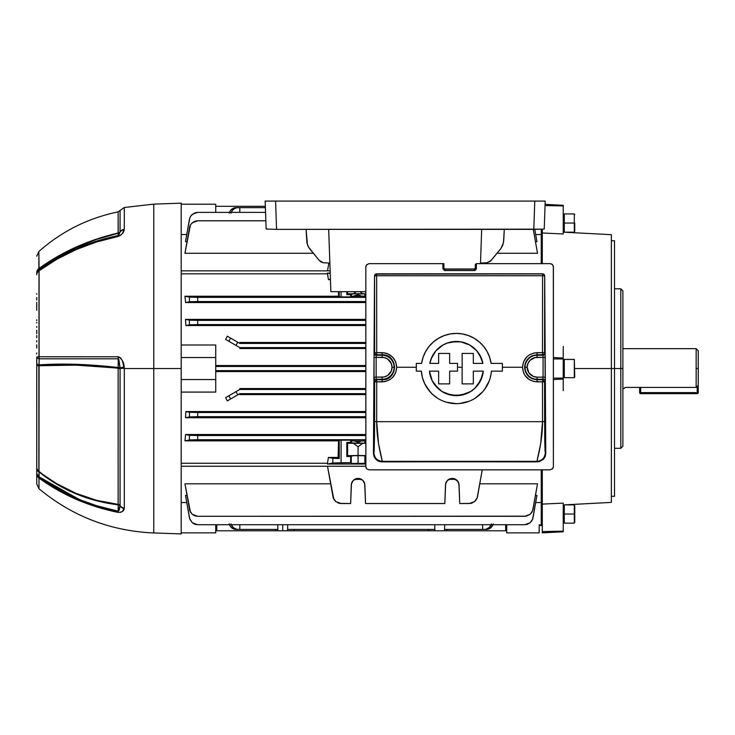 <?xml version="1.0" encoding="UTF-8"?>
<svg xmlns="http://www.w3.org/2000/svg" width="735" height="735" viewBox="0 0 735 735"><rect width="100%" height="100%" fill="white"/><g stroke="black" fill="none" stroke-linecap="round" stroke-linejoin="round"><path stroke-width="1.1" d="M696.155 387.409L698.25 385.195L698.25 368.538L696.155 368.538L696.155 387.409L696.155 368.538L698.25 368.538L698.25 350.751L698.25 392.619L698.25 385.195L696.155 387.409L625.108 387.409L624.217 388.429L625.108 387.409L696.155 387.409M696.155 348.656L696.155 368.538L696.155 348.656L622.885 348.656L696.155 348.656L698.25 350.751M622.885 388.429L624.217 388.429L622.885 388.429M640.681 392.619L640.681 387.409L640.681 392.619L639.634 392.619L640.681 392.619L640.681 393.666L697.203 393.666L697.203 392.619L640.681 392.619L640.681 393.666A1.047 1.047 0 0 1 639.634 392.619L640.681 393.666L697.203 393.666L698.25 392.619L640.681 392.619M697.203 386.307L697.203 392.619L698.25 392.619A1.047 1.047 0 0 1 697.203 393.666L697.203 386.307M639.634 387.409L639.634 392.619L639.634 387.409M620.799 368.538L620.799 448.295L620.799 368.538L574.742 368.538L614.515 368.538L614.515 240.795L614.515 496.29L614.515 368.538L620.799 368.538L620.799 288.781L620.799 368.538L622.885 368.538L620.799 368.538M622.885 446.209L622.885 368.538L622.885 446.209L620.799 448.295L614.515 448.295M542.292 504.1L563.23 503.117L542.292 504.1L542.292 469.84L542.292 531.58L563.23 531.157L563.23 503.117L563.23 531.772L563.23 531.157L542.292 531.58L542.292 532.866L563.23 531.772L542.292 532.866L542.292 504.1M611.373 502.4L611.373 234.685L611.373 502.4L563.23 504.927M541.245 505.267L541.245 469.84L541.245 505.928L542.292 506.02M542.292 263.644L542.292 232.986L542.292 263.644M542.292 231.066L541.245 231.148L541.245 263.644L541.245 231.81M563.23 233.969L542.292 232.986L563.23 233.969L563.23 205.929L563.23 233.969M563.23 346.415L563.23 390.671L563.23 379.058L553.391 379.526L563.23 379.058L563.23 346.415M553.391 357.55L563.23 358.028L553.391 357.55M553.391 358.946L563.23 358.946L553.391 358.946M553.391 378.13L563.23 378.13L553.391 378.13M563.23 205.313L563.23 205.929L545.048 205.561L563.23 205.929L563.23 205.313L545.094 204.358L563.23 205.313M542.292 229.219L542.292 232.986L542.292 229.219M622.885 290.876L622.885 368.538L622.885 290.876L620.799 288.781L614.515 288.781M542.292 514.031L541.245 514.031L542.292 514.031M564.278 514.031L563.23 514.031L564.278 514.031L564.278 523.155L564.278 514.031L574.311 514.031L564.278 514.031L564.278 504.899L564.278 514.031M574.742 522.401L574.742 514.031L574.311 523.155L574.311 514.031L574.311 523.155L564.278 523.155M574.742 514.031L574.742 505.652L574.742 514.031M564.278 504.899L574.311 504.899L574.311 514.031L574.311 504.899L574.742 505.652M79.665 364.459L118.197 367.5L118.188 358.809L118.905 359.672L120.081 368.244L120.081 505.579A2.931 2.545 0 0 0 118.133 504.366L118.133 368.538L120.081 368.538L120.044 505.772A2.931 2.067 0 0 0 118.197 504.844L96.68 500.811L76.054 493.874L56.751 484.2L39.065 471.962L39.102 476.868L43.411 479.937L66.462 493.553L81.3 500.241L96.79 505.753L118.188 511.211L118.197 504.844C88.402 501.178 62.025 490.217 39.065 471.962L56.558 483.575L75.889 493.314L96.561 500.296L118.133 504.366L118.133 368.244L120.081 368.244L75.889 365.13L38.854 365.727L38.854 471.282C61.832 489.629 88.255 500.654 118.133 504.366A2.931 0.579 -83.3 0 1 118.197 504.844A2.931 0.579 96.7 0 0 118.133 504.366A2.931 2.545 180 0 1 120.081 505.579A6.284 5.448 0 0 0 124.298 508.17L122.433 511.376L120.816 512.295L118.151 512.396L107.338 509.943L86.326 503.383L66.37 494.719L47.72 484.053L38.983 478.026L38.983 488.729L38.983 478.026C62.218 494.949 88.604 506.406 118.151 512.396L120.816 512.295M181.196 203.163L153.771 204.128L153.771 368.538L181.196 368.538L181.196 203.163L181.196 533.913L181.196 368.538L153.771 368.538L153.771 532.958L153.771 368.538L124.298 368.538L124.298 508.17L124.298 368.538L153.771 368.538L153.771 532.958C110.562 531.056 72.296 516.31 38.983 488.729L36.75 483.924L36.75 357.21A6.284 2.04 0 0 0 39.102 358.809L39.065 364.909L76.054 364.33M79.104 500.553L80.464 501.105M36.75 470.51L36.75 472.063L36.75 470.51M36.75 453.596L36.75 452.558M36.75 441.946L36.75 444.528L36.75 441.946M36.75 420.769L36.75 421.339M36.75 423.066L36.75 422.147M36.75 433.044L36.75 431.114M36.75 323.005L36.75 322.288M36.75 333.727L36.75 330.934L36.75 333.727M36.75 335.546L36.75 336.501M36.75 330.355L36.75 331.2M36.75 340.571L36.75 341.986M38.983 344.697L38.983 345.303M38.983 346.13L38.983 347.058M36.75 348.078L36.75 344.816M36.75 337.742L36.75 337.062M36.75 345.422L36.75 347.168L36.75 345.422M36.75 413.741L36.75 414.329M36.75 413.722L36.75 410.966M36.75 412.831L36.75 411.425M36.75 384.037L36.75 387.023M36.75 385.149L36.75 386.555M36.75 305.2L36.75 309.481M36.75 309.711L36.75 304.143M36.75 443.572L36.75 444.262L36.75 443.572M36.75 444.271L36.75 446.402M36.75 456.656L36.75 457.51M36.75 353.939L36.75 352.901M36.75 363.614L36.75 362.934M36.75 367.785L36.75 368.658L36.75 367.785M36.75 365.81L36.75 363.724L36.75 365.81M36.75 319.78L36.75 320.534M36.75 300.045L36.75 297.565M36.75 293.642L36.75 294.175L36.75 293.642M36.75 369.733L36.75 368.658M36.75 361.188L36.75 362.309M36.75 433.531L36.75 431.748M36.75 425.795L36.75 426.824M36.75 412.712L36.75 413.456M36.75 306.229L36.75 305.494L36.75 306.229M36.75 303.39L36.75 302.397M36.75 310.262L36.75 309.628M36.75 331.604L36.75 330.208M36.75 326.524L36.75 327.433M38.983 327.038L38.983 326.129M36.75 304.465L36.75 305.494M36.75 475.821L36.75 473.221M36.75 465.154L36.75 464.244M36.75 462.875L36.75 463.454M153.771 204.128L124.298 207.49L120.081 210.486L120.044 232.021A2.931 2.83 -0 0 1 118.197 233.289L118.133 211.873L120.081 210.486L120.081 231.81L118.188 235.604C88.678 241.585 62.319 253.033 39.102 269.956L38.854 268.615C61.832 251.903 88.255 240.033 118.133 233.013L118.197 233.289A2.931 2.83 180 0 0 120.044 232.021L118.712 235.338L118.188 235.604L118.197 233.289C88.402 240.308 62.025 252.133 39.065 268.753L39.102 269.956L56.962 258.343L76.275 248.678L96.79 241.052L118.188 235.604L118.197 233.289L96.68 239.38L76.054 247.419L56.751 257.25L39.065 268.753L38.854 251.499L38.854 268.615L56.558 257.048L75.889 247.18L96.561 239.114L118.133 233.013A2.931 2.536 180 0 0 120.081 231.81A6.284 5.43 0 0 1 124.298 229.219L124.298 207.49L124.298 229.219L122.433 233.399L120.816 235.163L118.151 236.468L96.726 241.916L76.192 249.56L56.861 259.235L38.983 270.857L38.983 356.741L118.142 356.76L120.816 358.175L122.433 360.848L124.298 368.538L124.178 366.912L124.298 368.235L118.133 368.244C88.255 364.946 61.823 364.101 38.854 365.727L39.065 364.909C62.025 363.283 88.402 364.147 118.197 367.5A2.931 0.579 -83.4 0 1 118.133 368.244A2.931 0.579 96.6 0 0 118.197 367.5L118.188 358.809L39.102 358.809L118.188 358.809A6.284 1.415 -90 0 1 118.142 356.76L46.36 356.751M153.771 368.538L153.771 204.128L153.771 368.538M38.983 356.741A6.284 0.616 180 0 0 36.75 357.21A6.284 0.616 0 0 1 38.983 356.741A6.284 4.061 90 0 0 39.102 358.809L39.102 269.956A6.284 2.021 53.7 0 0 38.983 270.857C62.218 253.915 88.604 242.449 118.151 236.468A6.284 0.707 -101.3 0 1 118.188 235.604A6.284 0.707 78.7 0 0 118.151 236.468L120.816 235.163M79.619 245.554L76.973 246.703M79.619 494.811L76.982 493.764M73.748 492.395L69.944 490.677M73.748 365.075L74.391 365.084M79.619 365.258L83.422 365.424M71.782 358.809L75.2 358.809M79.582 358.809L81.227 358.809M71.341 495.914L66.462 493.553M56.962 488.463L50.338 484.494M79.196 247.438L77.892 247.989M72.195 250.506L66.462 253.263M47.83 263.92L45.046 265.758M124.178 366.912L120.044 367.84L124.178 366.912C123.884 362.107 121.872 358.717 118.142 356.76A6.284 1.415 90 0 0 118.188 358.809L120.044 367.84A2.931 0.763 0 0 0 118.197 367.5A2.931 0.763 180 0 1 120.044 367.84L118.905 359.672M120.044 367.84L120.081 368.538L118.133 368.538L124.298 368.235M118.197 504.844A2.931 2.067 180 0 1 120.044 505.772L119.226 510.145L118.188 511.211L118.197 504.844M85.554 496.979L77.441 493.948M74.768 492.836L73.454 492.266M118.151 236.468C121.872 234.621 123.884 232.435 124.178 229.908A6.284 5.191 -160.7 0 0 120.044 232.021A6.284 5.191 19.3 0 1 124.178 229.908L124.298 229.219A6.284 5.43 180 0 0 120.081 231.81A2.931 2.536 0 0 1 118.133 233.013L118.133 211.873C88.2 218.065 61.768 231.268 38.854 251.499L36.75 256.193M81.116 244.92L77.074 246.657M118.151 512.396A6.284 0.707 -78.7 0 1 118.188 511.211A6.284 0.707 101.3 0 0 118.151 512.396C121.872 512.286 123.884 511.091 124.178 508.804A6.284 5.485 -157.5 0 1 120.044 505.772A6.284 5.485 22.5 0 0 124.178 508.804L124.298 508.17A6.284 5.448 180 0 1 120.081 505.579L118.188 511.211C88.678 505.23 62.319 493.773 39.102 476.868L78.774 499.203M118.5 356.778L120.577 357.908M79.288 358.809L39.515 358.809M75.053 356.751L78.507 356.76M39.102 476.868A6.284 2.04 126.3 0 0 38.983 478.026L39.102 358.809A6.284 2.04 180 0 1 36.75 357.21L36.75 363.31A6.284 2.058 0 0 0 39.065 364.909A6.284 2.058 180 0 1 36.75 363.31L36.75 365.837L38.854 365.727L36.75 365.837L36.75 467.166A6.284 5.512 0 0 0 38.854 471.282A6.284 5.512 180 0 1 36.75 467.166L36.75 468.774A6.284 4.107 0 0 0 39.065 471.962A6.284 4.107 180 0 1 36.75 468.774L36.75 473.652A6.284 4.116 0 0 0 39.102 476.868L36.75 473.652L38.983 478.026A6.284 5.724 180 0 1 36.75 473.652L36.75 483.924M38.983 270.857A6.284 5.108 180 0 0 36.75 274.761A6.284 5.108 0 0 1 38.983 270.857M39.102 269.956A6.284 6.165 180 0 0 36.75 274.761A6.284 6.165 0 0 1 39.102 269.956M39.065 268.753A6.284 6.165 180 0 0 36.75 273.539A6.284 6.165 0 0 1 39.065 268.753M38.854 268.615A6.284 5.365 180 0 0 36.75 272.621A6.284 5.365 0 0 1 38.854 268.615M38.983 477.502L38.983 478.026M435.974 530.78L434.927 530.78L434.716 524.707L434.927 530.78L428.496 530.78L428.45 529.42L428.496 530.78L287.514 530.78L287.725 524.707L287.514 530.78L216.044 530.78L275.68 530.78L275.643 529.42L275.68 530.78L277.922 530.78L277.711 524.707L277.922 530.78L282.718 530.78L282.718 524.707L282.718 530.78L506.709 530.78L446.761 530.78L446.797 529.42L446.761 530.78L444.519 530.78L444.73 524.707L444.519 530.78L443.471 530.78M364.882 294L364.882 296.269L365.525 296.922L365.828 294.643L364.882 294L364.882 296.269L361.455 296.076L358.083 294.726L350.632 296.922L350.632 294.643L346.819 294.643L346.819 291.694L346.819 294.643L350.632 294.643L353.351 293.835L364.707 293.954L365.525 294.643L365.525 296.922L363.908 296.159L351.284 296.269L351.284 294L350.632 294.643L350.632 296.922L341.086 296.922L350.632 296.922L351.284 296.269L351.284 294M364.882 443.086L364.882 440.807L365.525 440.164L363.908 440.926L354.702 441.009L358.083 442.36L358.083 443.315L364.294 443.177L365.525 442.433L365.828 440.164L365.828 442.433L364.707 443.131L351.449 443.131L351.284 440.807L354.702 441.009L358.083 442.36L361.455 441.009L364.882 440.807L364.882 443.086L358.083 443.315L358.083 442.36L361.455 441.009L352.258 440.926L350.632 440.164L350.632 442.433L346.819 442.433L346.819 456.463L350.632 456.463L350.632 462.747L351.284 463.39L358.083 463.62L358.083 455.59L364.882 455.819L364.882 463.39L358.083 463.62L364.707 463.436L365.828 462.747L365.525 456.463L365.525 462.747L364.882 463.39L364.882 455.819L365.525 456.463L364.882 455.819M185.597 434.523L365.828 434.523L185.597 434.523L184.935 440.853L185.597 434.523L189.446 435.285L185.597 434.523L184.935 440.853L196.236 439.723L365.828 439.714L197.697 439.714L197.697 435.533L189.446 435.285L189.446 439.962L184.935 440.853L185.597 434.523M338.55 440.853L184.935 440.853L338.55 440.853L338.128 457.436L338.55 440.853L338.128 457.436L339.23 458.548L328.426 457.436L338.128 457.436L339.23 458.548L339.23 440.173L338.55 440.853L339.23 440.173L339.23 458.548L332.845 458.318L332.845 462.986L350.632 462.747L341.086 462.747L341.086 440.164L350.632 440.164L339.23 440.173L341.086 440.164L339.23 440.173L341.086 440.164L341.086 462.747L332.845 462.986L327.488 464.042L332.845 462.986L332.845 458.318L328.426 457.436L327.488 463.252L328.426 457.436L338.128 457.436L338.348 449.379M181.196 463.252L327.488 463.252L328.426 457.436L327.488 463.252L181.196 463.252M215.732 392.086L181.196 392.086L215.732 392.086L215.732 379.536L215.732 392.086M365.828 371.552L215.732 371.552L365.828 371.552M185.891 411.554L365.828 411.554L185.891 411.554L185.505 417.71L185.891 411.554L189.446 412.262L185.891 411.554L185.505 417.71L196.236 416.69L365.828 416.69L197.697 416.69L197.697 412.5L189.446 412.262L189.446 416.929L185.505 417.71L185.891 411.554M365.828 417.71L185.505 417.71L365.828 417.71M365.828 394.612L239.803 394.612L239.803 393.666L365.828 393.666L239.803 393.666L237.782 394.833L235.972 391.691L239.803 389.476L239.803 388.558L365.828 388.558L239.803 388.558L239.803 389.476L365.828 389.476L239.803 389.476L225.608 397.672L227.308 400.878L225.608 397.672L228.824 395.816L230.643 398.958L239.803 393.666L239.803 394.612L365.828 394.612M184.935 296.233L185.597 302.563L184.935 296.233L338.55 296.233L338.449 291.694L338.55 296.233L184.935 296.233L196.236 297.363L365.828 297.372L197.697 297.372L197.697 301.552L189.823 301.745L185.597 302.563L365.828 302.563L185.597 302.563L189.446 301.8L189.446 297.124L184.935 296.233L185.597 302.563L184.935 296.233M327.488 273.833L328.426 279.64L327.488 273.833L181.196 273.833L327.488 273.833L327.488 273.043L330.236 273.585L327.488 273.043L330.208 273.043L327.488 273.043L328.426 279.64L330.447 279.64L328.426 279.64L327.488 273.833M185.505 319.376L185.891 325.531L185.505 319.376L365.828 319.376L185.505 319.376L189.823 320.203L197.697 320.396L197.697 324.585L185.891 325.531L365.828 325.531L185.891 325.531L189.446 324.824L189.446 320.157L185.505 319.376L185.891 325.531L185.505 319.376M227.308 336.207L225.608 339.414L227.308 336.207L225.608 339.414L239.803 347.609L239.803 348.528L239.803 347.609L365.828 347.609L239.803 347.609L235.972 345.395L237.782 342.253L235.972 345.395L228.824 341.27L230.643 338.128L227.308 336.207L225.608 339.414L228.824 341.27L230.643 338.128L227.308 336.207M537.505 253.281L497.016 253.281L537.505 253.281L533.288 229.375L537.505 253.281M197.697 220.785L192.313 222.742L190.439 224.965L184.935 253.281L313.349 253.281L184.935 253.281L189.823 226.288L191.275 223.771L194.83 221.29L197.697 220.785L265.849 220.785M186.763 234.529L181.196 234.529L186.763 234.529M541.245 234.529L535.677 234.529L541.245 234.529L541.245 229.265L541.245 234.529M536.936 241.668L535.457 241.668L536.936 241.668L534.768 229.375L536.936 241.668M185.891 239.454L189.446 219.296L185.505 241.668L186.984 241.668L185.505 241.668L189.823 217.891L191.275 215.364L194.83 212.884L197.697 212.378L265.555 212.378M541.245 524.891L541.245 502.556L535.677 502.556L541.245 502.556L541.245 524.891L539.159 524.891L541.245 524.891L541.245 525.543L541.245 524.891M506.709 524.707L506.709 532.866L539.159 532.866L539.159 524.891L539.159 532.866L506.709 532.866L506.709 524.707M215.732 365.534L365.828 365.534L215.732 365.534M181.196 345L215.732 345L215.732 357.55L181.196 357.55L215.732 357.55L215.732 345L181.196 345M365.828 348.528L239.803 348.528L365.828 348.528M239.803 342.464L365.828 342.464L239.803 342.464L239.803 343.42L239.803 342.464M181.196 502.556L186.763 502.556L181.196 502.556M197.697 516.301L524.744 516.301L197.697 516.301L192.313 514.344L190.439 512.12L184.935 483.805L330.585 483.805L184.935 483.805L189.823 510.788L192.313 514.344L194.83 515.795L197.697 516.301L526.205 516.172L530.128 514.344L532.618 510.788L537.505 483.805L479.771 483.805L537.505 483.805L532.994 509.383L532.002 512.111L530.128 514.344L526.205 516.172M185.891 497.632L189.446 517.789L185.505 495.418L186.984 495.418L185.505 495.418L189.823 519.195L192.313 522.75L194.83 524.202L197.697 524.707L524.744 524.707L197.697 524.707L524.744 524.707L527.611 524.202L530.128 522.75L532.618 519.195L536.936 495.418L535.457 495.418L536.936 495.418L532.994 517.789L536.55 497.632M341.086 291.694L341.086 296.922L339.23 296.912L338.55 296.233L339.23 296.912L339.23 291.694L339.23 296.912L341.086 296.922L339.23 296.912L341.086 296.922L341.086 291.694M330.428 279.245L328.426 279.64L330.428 279.245M481.489 263.011L481.6 263.644L481.489 263.011M327.488 270.848L328.876 263.011L327.488 270.848M365.828 464.042L327.488 464.042L327.488 463.252L327.488 464.042L365.828 464.042M352.35 481.526L351.284 484.962L350.632 503.512L341.086 503.512L335.702 501.555L333.837 499.331L327.488 466.238L333.221 498.008L335.702 501.555L339.634 503.383L350.632 503.512L351.449 483.667L353.351 480.304L355.529 478.889L358.083 478.393L360.628 478.889L362.805 480.304L364.707 483.667L365.525 503.512L444.831 503.512L445.649 483.667L447.551 480.304L449.728 478.889L452.282 478.393L454.827 478.889L457.005 480.304L458.906 483.667L459.724 503.512L470.731 503.383L474.654 501.555L477.144 498.008L482.233 469.84L477.52 496.603L476.528 499.331L474.654 501.555L469.27 503.512L459.724 503.512L459.081 484.962L458.006 481.526M339.23 503.31L338.063 502.951M335.932 501.739L333.139 497.788M477.217 497.788L474.424 501.739M472.302 502.951L471.126 503.31M216.779 530.78L216.779 524.707L216.779 530.78L215.732 530.78M434.881 529.42L287.56 529.42L434.881 529.42M239.803 529.42L277.876 529.42L239.803 529.42L239.803 524.707L239.803 529.42L236.523 529.292L233.124 527.464L230.965 523.908M505.662 524.707L505.662 530.78L505.662 524.707M293.945 530.78L293.991 529.42L293.945 530.78M239.803 212.378L239.803 207.665L265.39 207.665L235.972 207.665L239.803 207.665L239.803 212.378M215.732 206.305L265.335 206.305L215.732 206.305M215.732 370.633L365.828 370.633L215.732 370.633M365.828 366.453L215.732 366.453L365.828 366.453M365.828 343.42L239.803 343.42L230.643 338.128L239.803 343.42L365.828 343.42M482.638 529.42L444.565 529.42L482.638 529.42L482.638 524.707L482.638 529.42L485.918 529.292L489.317 527.464L491.476 523.908M365.828 301.552L197.697 301.552L365.828 301.552M365.828 324.585L197.697 324.585L365.828 324.585M365.828 320.396L197.697 320.396L365.828 320.396M365.828 412.5L197.697 412.5L365.828 412.5M365.828 435.533L197.697 435.533L365.828 435.533M365.828 293.807L347.609 293.853L346.819 294.643L347.609 293.853L347.609 291.694L347.609 293.853L353.507 293.743L356.199 291.694L353.507 293.743L362.649 293.743L359.957 291.694L362.649 293.743L359.957 291.694L362.649 293.743L365.828 293.807M445.483 484.935L444.831 503.512L365.525 503.512L364.882 484.962L363.807 481.526M361.592 479.367L354.564 479.367M351.284 484.962L351.863 482.426L353.351 480.304L356.732 478.531L353.259 480.396M458.254 481.93L457.106 480.396M455.792 479.367L448.901 479.293L447.587 480.267M446.457 481.673L445.483 484.962L446.062 482.426L447.551 480.304L450.932 478.531L447.551 480.304L446.31 481.93M364.046 481.93L362.824 480.322L359.424 478.531L362.805 480.304L364.294 482.426L364.882 484.935M196.236 516.172L193.507 515.18M196.236 524.579L194.83 524.202M527.611 524.202L526.205 524.579M196.236 220.913L193.507 221.906M196.236 212.507L194.83 212.884M493.286 523.908L491.136 527.464L488.95 528.915L486.469 529.42A8.37 7.249 -90 0 0 492.992 524.707M351.863 482.426L351.468 483.584L351.863 482.426M351.44 483.731L351.284 484.935L351.44 483.731M352.267 481.664L353.351 480.304L358.083 478.393L356.833 478.513L358.083 478.393L362.833 480.332M352.488 481.315L351.872 482.408L352.488 481.315M364.284 482.408L363.669 481.324L364.284 482.408M364.689 483.584L364.303 482.454L364.689 483.584M358.606 478.411L355.547 478.88M357.127 478.457L353.388 480.277M362.768 480.267L359.038 478.467M354.977 479.146L361.455 479.293L360.196 478.733M360.6 478.88L359.985 478.669M446.053 482.454L445.667 483.584L446.053 482.454M446.687 481.324L446.081 482.408L446.687 481.324M447.551 480.304L452.282 478.393L453.532 478.513L451.033 478.513M451.042 478.513L452.282 478.393L457.005 480.304L457.841 481.269L453.633 478.531L457.005 480.304L458.493 482.426L459.081 484.962M458.484 482.408L457.868 481.315L458.484 482.408M459.081 484.935L458.925 483.731L459.081 484.935M458.888 483.584L458.493 482.426L458.888 483.584M452.806 478.411L449.765 478.88M451.327 478.457L448.901 479.293L455.654 479.293L453.238 478.467M456.977 480.277L454.395 478.733M454.809 478.88L454.184 478.669M338.449 291.694L338.55 296.233M351.284 443.086L350.632 442.433L350.632 440.164L351.284 440.807L351.284 443.086L358.083 443.315L346.819 442.433L347.609 443.233L353.507 443.334L358.083 446.77L362.649 443.334L358.083 446.77L353.507 443.334L365.828 443.279L362.649 443.334L358.083 446.77L353.507 443.334L347.609 443.233L347.609 455.672L365.828 455.617L358.083 455.479L358.083 446.77L358.083 455.479L347.609 455.672L347.609 443.233L346.819 442.433L346.819 456.463L347.609 455.672L346.819 456.463L350.632 456.463L353.351 455.654L364.294 455.728L358.083 455.59L358.083 463.62L351.863 463.482L350.632 462.747L350.632 456.463L351.284 455.819L351.284 463.39L351.284 455.819L358.083 455.59L351.284 455.819M356.199 291.694L353.507 293.743L356.199 291.694M351.284 463.39L364.882 463.39M229.155 523.908L230.413 526.425L232.343 528.3L234.704 529.292L237.782 529.42A8.37 7.249 -90 0 1 231.259 524.707M227.308 400.878L230.643 398.958L227.308 400.878L225.608 397.672L227.308 400.878M230.965 213.178L232.223 210.651L234.153 208.786L236.523 207.794L239.803 207.665M231.259 212.378A8.37 7.249 -90 0 1 237.782 207.665L234.704 207.794L232.343 208.786L230.413 210.651L229.155 213.178M215.732 204.211L215.732 212.378L215.732 204.211L181.196 204.211L215.732 204.211M215.732 524.707L215.732 532.866L181.196 532.866L215.732 532.866L215.732 524.707M181.196 379.536L215.732 379.536L215.732 357.55L215.732 379.536L181.196 379.536M434.927 530.78L444.519 530.78M536.55 239.454L534.768 229.375M491.182 524.707A8.37 7.249 90 0 1 484.659 529.42L486.469 529.42M229.449 524.707A8.37 7.249 90 0 0 235.972 529.42M235.972 207.665A8.37 7.249 90 0 0 229.449 212.378M237.782 394.833L235.972 391.691L228.824 395.816L230.643 398.958L237.782 394.833M197.697 439.714L197.697 435.533L189.446 435.285L189.446 439.962L197.697 439.714M197.697 416.69L197.697 412.5L189.446 412.262L189.446 416.929L197.697 416.69M197.697 524.707L192.313 522.75L193.525 523.596M192.313 522.75L189.621 518.561M197.697 324.585L197.697 320.396L189.446 320.157L189.446 324.824L197.697 324.585M197.697 301.552L197.697 297.372L189.446 297.124L189.446 301.8L197.697 301.552M189.446 219.296L190.439 216.568L192.313 214.335L197.697 212.378M532.994 517.789L532.002 520.518L530.128 522.75L524.744 524.707M530.128 514.344L524.744 516.301M181.196 466.238L365.828 466.238L181.196 466.238M330.134 270.848L181.196 270.848L330.134 270.848M278.969 530.78L277.922 530.78M287.514 530.78L286.466 530.78M506.709 530.78L505.662 530.78M354.702 296.076L361.455 296.076L358.083 294.726L354.702 296.076M362.649 443.334L353.507 443.334L358.083 446.77L362.649 443.334M268.303 201.087L275.588 201.087L265.151 201.087L265.335 206.305L265.151 201.087L265.941 201.087L265.151 201.087L266.134 229.008L276.571 229.375L543.431 229.155L544.231 229.008L545.205 201.087L534.777 201.087L533.785 229.375L276.571 229.375L275.588 201.087L534.777 201.087L271.638 201.087M291.584 201.087L293.678 201.087L291.584 201.087M296.811 201.087L298.906 201.087M298.373 201.087L297.85 201.087M304.207 201.087L300.514 201.087L304.207 201.087M309.435 201.087L307.34 201.087L309.435 201.087M500.921 201.087L503.016 201.087L500.921 201.087M506.149 201.087L508.243 201.087M507.71 201.087L507.187 201.087M513.544 201.087L509.851 201.087L513.544 201.087M518.772 201.087L516.677 201.087L518.772 201.087M266.033 201.087L265.234 201.087L266.033 201.087M542.062 201.087L534.777 201.087L533.785 229.375L543.431 229.155M534.786 201.087L537.671 201.087M431.087 358.91L429.81 363.393L432.079 356.64M435.827 350.935L433.117 354.72L435.827 350.935L442.994 345.027L435.827 350.935L431.123 358.827M451.713 341.894L447.22 343.08L456.361 341.49L451.713 341.894L460.937 341.885M461.001 341.894L469.738 345.027L464.878 342.868M469.738 345.027L475.233 349.162M481.627 358.891L476.886 350.917L479.615 354.72L482.913 363.393L473.312 363.393L473.312 353.425L462.14 353.425L462.14 383.881L473.312 383.881L473.312 371.147L483.281 371.147L480.534 380.666L474.544 388.558L470.565 391.553L466.109 393.758L456.361 395.577L446.623 393.758L442.167 391.553L438.189 388.558L432.189 380.666L429.442 371.147L438.639 371.147L438.639 383.881L449.645 383.881L449.645 371.147L457.501 371.147L457.501 363.393L449.645 363.393L449.645 353.425L438.639 353.425L438.639 363.393L429.81 363.393A27.039 27.039 0 0 1 482.913 363.393L473.312 363.393L473.312 353.425L462.14 353.425L462.14 383.881L473.312 383.881L473.312 371.147L483.281 371.147A27.039 27.039 0 0 1 429.442 371.147L438.639 371.147L438.639 383.881L449.645 383.881L449.645 371.147L457.501 371.147L457.501 363.393L449.645 363.393L449.645 353.425L438.639 353.425L438.639 363.393L429.81 363.393L438.639 363.393M457.501 367.27L462.14 367.27L457.501 367.27M382.154 352.662L376.724 352.69L385.002 352.938L387.74 353.774L392.472 356.944L395.623 361.684L396.735 367.27L416.304 367.27L396.735 367.27L395.632 372.847L392.472 377.588L390.267 379.407L385.011 381.594L376.724 381.878L376.697 421.669L542.513 421.669L542.494 381.878L534.216 381.594L528.961 379.416L524.937 375.383L523.586 372.847L522.484 367.27L523.586 361.684L526.747 356.944L528.952 355.134L534.198 352.947L542.494 352.69L537.064 352.662L542.494 352.662L542.559 275.735L376.66 275.735L376.724 352.662L374.629 352.69L382.154 352.662L382.154 354.784L386.932 355.731L390.983 358.441L393.684 362.484L394.64 367.261L393.694 372.039L390.992 376.09L386.941 378.801L382.154 379.756L376.724 379.756L376.724 381.842L382.154 381.842L382.154 377.147A9.886 9.886 0 0 0 392.04 367.27L394.125 367.27A11.971 11.971 0 0 1 382.154 379.242A11.971 11.971 0 0 0 394.125 367.27A11.971 11.971 0 0 0 382.154 355.29L382.154 354.784L376.724 354.784L376.21 355.29L382.154 355.29L382.154 354.784C398.251 354.031 398.269 380.482 382.154 379.756L382.154 379.242L376.21 379.242L376.724 379.756L382.154 379.756L382.154 381.842L376.724 381.842L376.164 378.617L376.145 357.385L384.083 357.577L387.648 359.048L391.286 363.485L392.04 367.27L391.286 371.046L387.648 375.484L384.083 376.963L376.145 377.147L382.154 377.147L382.154 379.242L376.21 379.242L376.145 377.147L374.051 377.147L374.078 353.93L374.629 352.69L374.519 275.882L373.454 453.44L374.041 456.591L375.778 459.311L378.488 461.194L381.777 461.865L539.132 461.69L543.441 459.301L545.177 456.582L545.756 453.44L544.69 275.882L543.385 273.953L375.466 274.146L374.519 275.882L373.454 453.44L374.143 451.336L374.528 435.543L374.629 381.842L374.051 377.147L374.124 381.336A2.095 2.095 -45 0 1 376.21 379.242A2.095 2.095 135 0 0 374.124 381.336L374.629 381.842L374.611 421.559L373.931 452.971L373.454 453.44L374.041 456.591L375.778 459.311L380.096 461.699L537.441 461.865L536.917 461.341L382.301 461.341L381.777 461.865L382.301 461.341L536.917 461.341L540.684 443.618L542.513 421.669L376.697 421.669L378.534 443.618L382.301 461.341C377.248 460.808 374.464 458.024 373.931 452.971C374.464 458.024 377.248 460.808 382.301 461.341C382.659 462.113 376.577 442.047 376.697 421.669L374.611 421.559L376.697 421.669L376.724 381.878L374.629 381.842L376.724 379.756L374.629 381.842L382.154 381.878C391.02 380.996 395.88 376.127 396.735 367.27C395.871 358.404 391.011 353.535 382.154 352.662M542.494 379.756L537.064 379.756L537.064 381.842L542.494 381.842L543 379.242L537.064 379.242A11.971 11.971 0 0 1 525.084 367.27L527.179 367.27A9.886 9.886 0 0 0 537.064 377.147L537.064 379.756L532.278 378.801L528.226 376.09L525.525 372.048L524.579 367.27L525.084 367.27A11.971 11.971 0 0 0 537.064 379.242L537.064 379.756L542.494 379.756L544.58 381.842L544.764 441.266L545.067 451.336L545.756 453.44L544.69 275.882L545.149 380.087L544.58 381.842L542.494 381.878L542.513 421.669C542.641 442.047 536.559 462.113 536.917 461.341L539.132 461.69L543.441 459.301L545.434 455.819L545.287 452.971C544.754 458.024 541.961 460.808 536.917 461.341C541.961 460.808 544.754 458.024 545.287 452.971L544.607 421.559L542.513 421.669L544.607 421.559L544.58 381.842L545.094 381.336A2.095 2.095 -135 0 0 543 379.242L537.064 379.242L537.064 377.147L543.073 377.147L543.073 357.385L535.135 357.577L530.073 360.279L527.932 363.485L527.179 367.27L528.842 372.755L533.279 376.393L537.064 377.147L543.073 377.147L542.494 381.878L544.58 381.842L542.494 379.756M502.372 367.27L522.484 367.27L502.372 367.27M489.639 357.274L491.109 363.393L502.372 363.393L502.372 371.147L491.393 371.147L490.989 374.409L491.393 371.147A35.124 35.124 0 0 1 456.361 403.662A35.124 35.124 0 0 1 421.339 371.147L416.304 371.147L416.304 363.393L421.614 363.393A35.124 35.124 0 0 1 491.109 363.393L489.648 357.32L487.14 351.606L483.63 346.387M487.14 351.606L483.658 346.424L479.312 341.94L474.204 338.284L479.293 341.931M462.554 333.956L468.59 335.61L462.545 333.956M450.114 333.966L456.352 333.414L450.142 333.966L444.124 335.61L438.473 338.311L444.115 335.61M429.084 346.415L433.42 341.94L429.075 346.424L425.593 351.606L423.075 357.32L425.593 351.606M475.233 268.358L474.259 269.001L444.951 269.001L443.986 268.358M366.352 265.041L368.97 263.644L442.865 263.644L442.902 268.881L444.546 270.517L474.259 270.553L475.426 270.204L476.317 268.881L476.353 263.644L475.306 264.692L476.353 263.644L550.249 263.644L551.994 264.177L550.249 263.644L476.353 263.644L475.306 264.692L475.306 268.137L475.325 264.49L476.353 263.644L476.353 268.477L475.306 268.137L474.259 269.166L444.951 269.001L474.259 269.166L475.003 268.698M552.858 468.443L550.249 469.84L368.97 469.84L366.747 468.921L365.828 466.697L365.828 266.787L365.883 467.313L365.828 266.787L366.747 264.563M550.249 263.644L552.472 264.563L553.391 266.787L553.391 466.697L553.326 266.171L553.391 466.697L552.472 468.921M542.586 273.797L376.632 273.797L542.559 273.824A2.095 2.095 45 0 1 544.653 275.919L544.075 274.403L542.586 273.797M421.734 374.418L421.339 371.147L422.432 377.615L424.729 383.789L422.432 377.625M430.186 391.948L424.729 383.789M432.483 394.291L437.674 398.269L432.483 394.291M440.55 399.895L442.112 400.639M453.109 403.506L446.641 402.284L456.371 403.662M462.912 403.046L459.641 403.506L469.196 401.227L462.912 403.046M470.501 400.685L472.201 399.886M475.058 398.269L482.555 391.93L480.258 394.282L475.067 398.26M488.012 383.771L484.641 389.375L489.299 380.739L488.012 383.771M489.299 380.739L489.905 378.957M525.084 367.27L524.579 367.27L525.525 362.493L528.226 358.441L532.278 355.731L537.064 354.784L537.064 355.29A11.971 11.971 0 0 0 525.084 367.27A11.971 11.971 0 0 1 537.064 355.29L543 355.29L542.494 354.784L537.064 354.784L537.064 357.385A9.886 9.886 0 0 0 527.179 367.27L525.084 367.27M543 379.242A2.095 2.095 45 0 1 545.094 381.336L545.168 377.147L543.073 377.147L543 379.242M543.073 357.385L543.073 377.147L545.168 377.147L545.168 357.385L537.064 357.385L537.064 355.29L543 355.29L543.073 357.385L545.168 357.385L545.094 353.195A2.095 2.095 135 0 1 543 355.29L543.073 357.385M542.494 381.878L537.064 381.842L542.494 381.878M537.064 381.878L537.064 379.756C529.476 379.003 525.314 374.841 524.579 367.27C525.314 359.7 529.476 355.538 537.064 354.784L537.064 352.662C528.199 353.535 523.338 358.404 522.484 367.27C523.338 376.127 528.199 380.996 537.064 381.878M542.494 354.784L543 355.29A2.095 2.095 -45 0 0 545.094 353.195L544.58 352.69A2.095 2.095 135 0 1 542.494 354.784L542.494 352.69L537.064 352.69L537.064 354.784L542.494 354.784L543.974 354.169L544.58 352.69L542.494 352.662L542.494 354.784M392.04 367.27A9.886 9.886 0 0 0 382.154 357.385L382.154 355.29A11.971 11.971 0 0 1 394.125 367.27L392.04 367.27M542.494 352.662L544.58 352.69L544.653 275.919L542.559 275.735L542.494 352.662M542.559 273.824L542.559 275.735L544.653 275.919L544.038 274.44L542.559 273.824L376.632 273.797L375.144 274.403L374.565 275.919A2.095 2.095 -45 0 1 376.66 273.824L376.66 275.735L542.559 275.735L542.559 273.824M382.154 355.29L382.154 357.385L376.145 357.385L376.21 355.29L382.154 355.29M374.051 357.385L374.051 377.147L376.145 377.147L376.145 357.385L374.051 357.385L376.145 357.385L376.21 355.29A2.095 2.095 -135 0 1 374.124 353.195L374.051 357.385M376.55 275.735L376.66 273.824L375.172 274.44L374.565 275.919L376.55 275.735M374.629 352.69L374.124 353.195A2.095 2.095 45 0 0 376.21 355.29L376.724 354.784A2.095 2.095 -135 0 1 374.629 352.69L376.724 352.662L376.66 275.735L374.565 275.919L374.629 352.69L375.245 354.169L376.724 354.784L376.724 352.69L374.629 352.69M382.154 354.784L382.154 352.69L376.724 352.69L376.724 354.784L382.154 354.784M444.216 268.698L444.951 269.001L443.903 268.137L443.903 263.644L368.97 263.644M368.97 469.84L550.249 469.84M484.558 389.476L482.555 391.93M424.711 383.762L428.101 389.394M491.393 371.147L502.372 371.147L502.372 363.393L491.109 363.393M474.24 338.302L468.599 335.61M462.581 333.966L456.361 333.414M438.492 338.302L433.42 341.94M423.075 357.32L421.614 363.393L416.304 363.393L416.304 371.147L421.339 371.147M428.101 389.385L432.465 394.272M443.527 401.227L446.641 402.284M456.361 403.662L459.641 403.506M490.291 377.615L490.989 374.4M442.994 345.027L447.22 343.08M438.639 371.147L429.442 371.147L430.352 375.934M461.387 395.108L470.575 391.544L474.544 388.558L477.906 384.883L482.325 376.118M482.371 375.934L483.281 371.147L473.312 371.147M477.897 384.892L480.534 380.666M451.409 395.118L461.258 395.127M442.305 391.636L451.345 395.108M451.474 395.136L456.343 395.577M433.475 382.935L432.208 380.693L434.835 384.901L442.029 391.47M438.198 388.567L440.191 390.212M430.407 376.118L432.171 380.62M473.312 363.393L482.913 363.393L481.673 359.002M431.059 359.002L429.81 363.393M447.202 343.089L443.177 344.917M442.828 345.119L439.153 347.673M451.658 341.904L447.257 343.07M469.619 344.963L461.075 341.904M476.886 350.917L469.858 345.101M481.6 358.818L479.606 354.711M482.344 376.035L483.281 371.147M470.565 391.553L474.544 388.558M461.323 395.118L466.109 393.758M456.371 395.577L458.952 395.458M442.176 391.562L444.436 392.812M434.835 384.901L436.498 386.886M430.379 376.035L431.215 378.488M366.067 467.901L365.883 467.313M365.828 266.787L365.883 266.171M553.152 265.583L553.326 266.171M553.391 466.697L553.326 467.313M475.306 268.137L476.353 268.477L474.259 270.553L474.259 269.166L474.259 270.553L444.951 270.553L444.951 269.166L444.951 270.553L442.865 268.477L443.903 268.137L442.865 268.477L442.865 263.644L443.903 263.644L443.903 268.137L444.951 269.166L474.259 269.166L475.306 268.137M481.682 229.375L480.479 263.644L481.682 229.375M365.828 291.694L330.869 291.694L328.683 229.375L330.869 291.694L365.828 291.694M329.859 263.047L323.4 262.781L329.859 263.047M306.082 229.375L306.899 242.78L308.332 246.868L319.201 260.392L321.195 262.119L323.4 262.781L319.201 260.392L309.417 248.504L307.478 244.93L306.082 229.375M480.497 263.047L486.956 262.781L490.208 261.384L500.939 248.504L503.466 242.78L504.283 229.375L503.732 240.52L502.887 244.93L500.939 248.504L491.164 260.392L486.956 262.781L480.497 263.047M544.231 229.008L545.205 201.087L542.154 201.087M268.202 201.087L265.941 201.087M265.335 206.305L266.134 229.008L276.571 229.375L275.588 201.087M266.134 229.008L266.924 229.155M563.23 223.054L574.311 223.054L574.311 213.931L574.311 232.177L574.311 223.054L564.278 223.054L564.278 232.177L564.278 223.054L563.23 223.054M564.278 213.931L564.278 223.054L564.278 213.931L574.311 213.931L574.742 214.684M574.742 231.424L574.742 223.054L574.311 232.177L564.278 232.177M564.278 363.099A1.047 1.047 0 0 1 563.23 364.147A1.047 1.047 0 0 0 564.278 363.099M563.23 372.939A1.047 1.047 0 0 1 564.278 373.986A1.047 1.047 0 0 0 563.23 372.939M574.311 359.415L564.278 359.415L564.278 377.671L574.311 377.671L574.311 359.415L574.742 376.917L574.311 359.415L574.742 376.917L574.311 377.671L564.278 377.671L564.278 359.415L574.311 359.415M611.373 496.345L614.515 496.29M611.373 240.74L614.515 240.795M563.23 232.159L611.373 234.685M542.292 519.259L541.245 519.259M563.23 509.631L564.278 508.583M563.23 518.423L564.278 519.47M542.292 508.795L541.245 508.795M181.196 533.913L153.771 532.958M539.159 525.543L541.245 525.543M563.23 227.446L564.278 228.493M563.23 218.662L564.278 217.615"/></g></svg>
